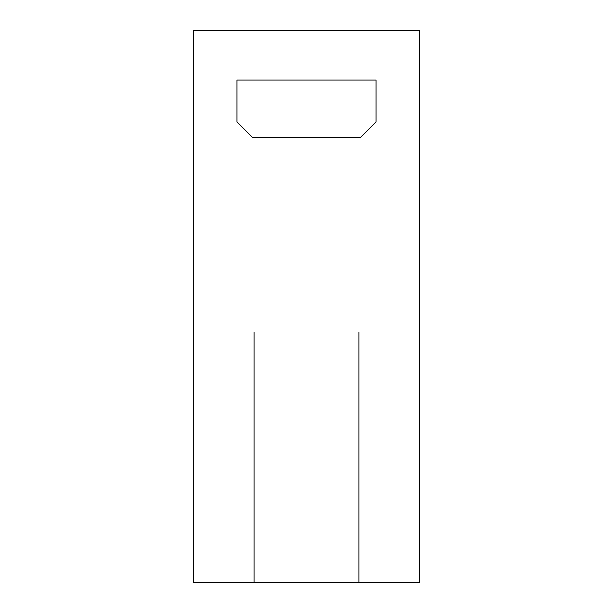 <?xml version="1.0" encoding="UTF-8"?>
<svg xmlns="http://www.w3.org/2000/svg" width="613" height="613" viewBox="0 0 613 613"><rect width="100%" height="100%" fill="white"/><g stroke="black" fill="none" stroke-linecap="round" stroke-linejoin="round"><path stroke-width="0.92" d="M193.685 332.001L193.685 30.65L419.315 30.65L419.315 332.001L193.685 332.001L193.685 582.35L419.315 582.35L419.315 332.001M236.955 80.104L376.045 80.104L376.045 121.826L360.59 137.281L252.41 137.281L236.955 121.826L236.955 80.104M272.501 582.35L411.2 582.35M359.042 582.35L359.042 332.001M253.958 582.35L253.958 332.001"/></g></svg>
